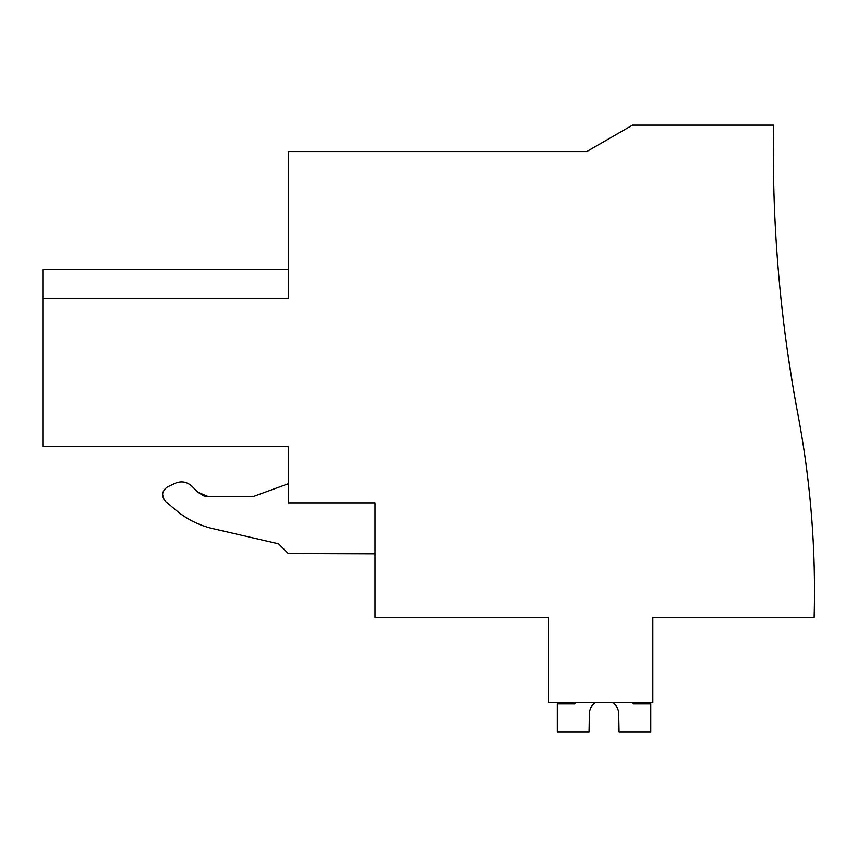 <?xml version="1.0" encoding="UTF-8"?>
<svg xmlns="http://www.w3.org/2000/svg" width="857" height="857" viewBox="0 0 857 857"><rect width="100%" height="100%" fill="white"/><g stroke="black" fill="none" stroke-linecap="round" stroke-linejoin="round"><path stroke-width="1.29" d="M283.067 446.636L288.316 446.636L288.316 502.877L375.034 502.877L288.316 502.877M204.127 495.978L208.358 496.61L197.967 492.304L203.591 495.807M375.034 502.877L375.034 617.522L548.48 617.522L548.48 702.783L652.83 702.783L652.83 617.522L814.15 617.522A949.727 949.727 0 0 0 797.963 414.52A1411.051 1411.051 0 0 1 773.625 125.133L632.52 125.133L586.691 151.582L288.316 151.582L288.316 298.311L42.85 298.311L42.85 446.636L288.316 446.636M42.85 298.311L42.85 269.644L288.316 269.644M792.671 384.814L788.14 355.869L792.671 384.814M208.358 496.61L253.04 496.61L208.358 496.61L197.967 492.304L191.872 486.219C186.955 481.763 181.416 480.788 175.267 483.284L167.651 486.84C161.673 491.061 161.03 495.978 165.712 501.591L176.071 510.279L165.712 501.591M278.568 543.809L212.911 528.651L278.568 543.809L288.316 553.558L278.568 543.809M288.316 483.766L253.04 496.61M176.071 510.279C186.901 519.299 199.188 525.427 212.911 528.651M288.316 553.558L375.034 553.847M191.872 486.219C186.944 481.763 181.405 480.788 175.267 483.284M162.573 494.318L163.73 499.203M589.391 712.949A14.698 14.698 -0 0 1 594.822 702.783A14.698 14.698 -0 0 0 589.391 712.949A14.698 14.698 -0 0 1 594.822 702.783A14.698 14.698 -0 0 0 589.391 712.949A14.698 14.698 -0 0 1 594.822 702.783A14.698 14.698 -0 0 0 589.391 712.949L589.027 731.867L557.296 731.867L557.296 703.94L574.929 703.94L574.929 702.783M618.679 712.949A14.698 14.698 -0 0 0 613.248 702.783A14.698 14.698 -0 0 1 618.679 712.949A14.698 14.698 -0 0 0 613.248 702.783A14.698 14.698 -0 0 1 618.679 712.949A14.698 14.698 -0 0 0 613.248 702.783A14.698 14.698 -0 0 1 618.679 712.949L619.054 731.867L650.774 731.867L650.774 703.94L633.141 703.94L633.141 702.783"/></g></svg>
